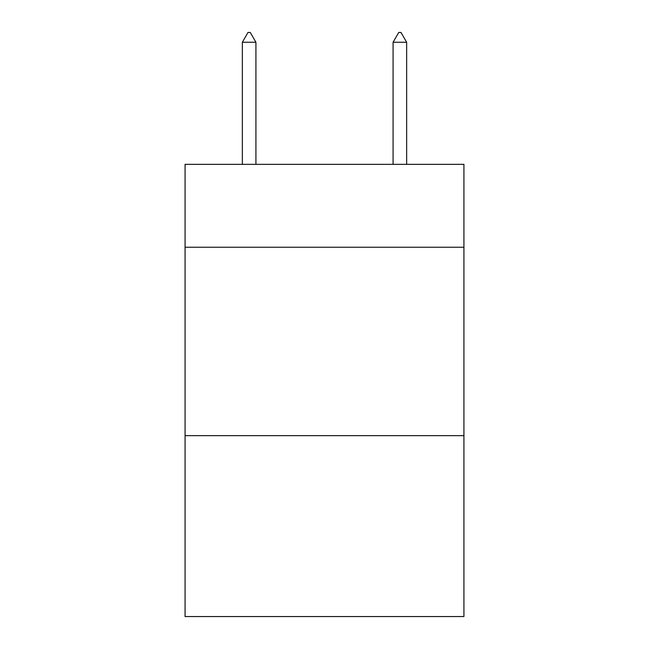<?xml version="1.0" encoding="UTF-8"?>
<svg xmlns="http://www.w3.org/2000/svg" width="649" height="649" viewBox="0 0 649 649"><rect width="100%" height="100%" fill="white"/><g stroke="black" fill="none" stroke-linecap="round" stroke-linejoin="round"><path stroke-width="0.97" d="M463.93 247.245L463.93 164.343L185.07 164.343L185.07 247.245L463.93 247.245L463.93 616.55L185.07 616.55L185.07 247.245M463.93 435.666L185.07 435.666M255.917 42.25L250.263 32.45L247.999 32.45L242.353 42.25L255.917 42.25L255.917 164.343M242.353 42.25L242.353 164.343M398.737 32.45L401.001 32.45L406.647 42.25L393.083 42.25L398.737 32.45M406.647 164.343L406.647 42.25M393.083 164.343L393.083 42.25"/></g></svg>
